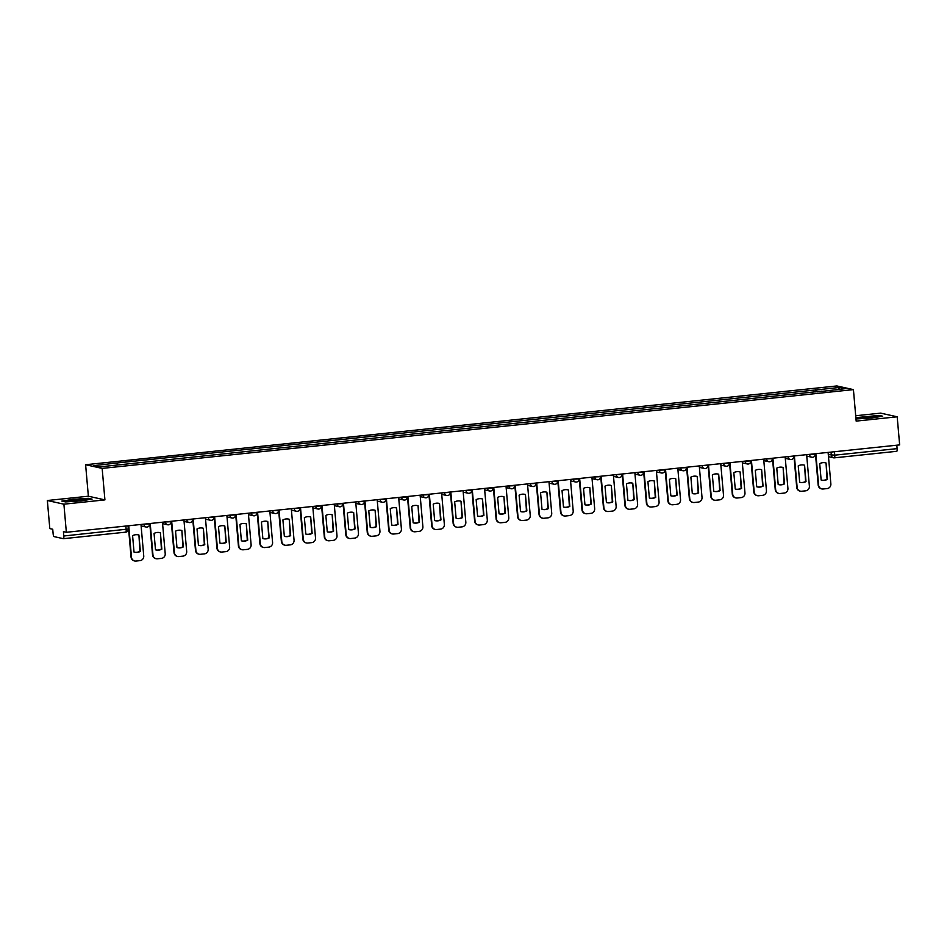 <?xml version="1.0" encoding="UTF-8"?>
<svg xmlns="http://www.w3.org/2000/svg" width="947" height="947" viewBox="0 0 947 947"><rect width="100%" height="100%" fill="white"/><g stroke="black" fill="none" stroke-linecap="round" stroke-linejoin="round"><path stroke-width="1.42" d="M47.35 500.513L63.899 504.183L66.349 532.285L899.65 444.901L897.188 416.798L856.171 421.107L853.425 389.619L836.876 385.95L85.609 464.728L88.367 496.216L47.35 500.513L49.812 528.604L52.736 529.255L53.115 533.635A2.841 0.639 -96 0 0 54.026 536.606L63.39 538.689A2.841 0.639 -96 0 0 63.437 538.689A2.841 0.639 -96 0 0 63.804 536.002L128.247 529.03M897.188 416.798L880.651 413.129L855.709 415.745M63.899 504.183L104.916 499.886L102.158 468.398L853.425 389.619M66.349 532.285L63.425 531.634L63.804 536.002M896.809 445.197L897.105 448.629A2.841 0.639 84 0 1 896.738 451.305A2.841 0.639 84 0 1 896.691 451.305L834.437 457.827M817.107 391.892L816.492 389.88L839.61 387.453L845.174 388.696L822.008 391.371M816.492 389.88L116.209 463.059L93.86 465.664L99.423 466.895L822.055 391.111M85.609 464.728L102.158 468.398M855.993 418.976L871.276 418.018L882.711 416.218L879.029 415.402L855.875 417.651M88.367 496.216L104.916 499.886M65.521 501.91L80.649 500.927L92.084 499.128L88.402 498.311L73.274 499.294L61.827 501.093L65.521 501.91M815.912 392.011L815.71 389.714M116.978 463.237L117.523 465.001M839.61 387.453L838.521 389.383M815.852 453.684L818.61 485.195A4.262 4.143 102.5 0 0 823.109 488.995L827.098 488.581A4.262 4.143 -77.5 0 0 830.862 483.905L828.104 452.406M821.144 480.022A8.807 8.559 102.5 0 0 827.477 479.36L826.044 462.965A8.807 8.559 -77.5 0 0 819.711 463.628L821.144 480.022M815.438 453.731L818.184 485.101A4.262 4.143 102.5 0 0 821.38 488.83L821.818 488.924M821.475 480.117A8.807 8.559 102.5 0 0 827.051 479.265L826.044 462.965M874.282 416.431A9.233 0.687 -5 0 0 863.628 417.213A9.233 0.687 -5 0 0 858.491 418.373A9.233 0.687 -5 0 0 860.941 418.538A9.233 0.687 -5 0 0 870.494 417.887A9.233 0.687 -5 0 0 876.744 416.775A9.233 0.687 -5 0 0 874.282 416.431M855.899 417.97L878.698 415.745L881.621 416.396M83.656 499.341A9.233 0.687 -5 0 0 73.002 500.123A9.233 0.687 -5 0 0 67.864 501.283A9.233 0.687 -5 0 0 70.315 501.448A9.233 0.687 -5 0 0 79.868 500.797A9.233 0.687 -5 0 0 86.118 499.685A9.233 0.687 -5 0 0 83.656 499.341M62.703 501.294L73.404 499.602L88.071 498.655L90.995 499.306M794.379 455.933L797.137 487.445A4.262 4.143 102.5 0 0 801.636 491.244L805.625 490.83A4.262 4.143 -77.5 0 0 809.389 486.154L806.631 454.655M799.67 482.272A8.807 8.559 102.5 0 0 806.004 481.609L804.571 465.214A8.807 8.559 -77.5 0 0 798.238 465.877L799.67 482.272M793.965 455.981L796.711 487.35A4.262 4.143 102.5 0 0 799.919 491.079L800.345 491.173M800.002 482.366A8.807 8.559 102.5 0 0 805.577 481.514L804.571 465.214M772.906 458.182L775.664 489.694A4.262 4.143 102.5 0 0 780.162 493.494L784.152 493.079A4.262 4.143 -77.5 0 0 787.916 488.415L785.158 456.904M778.197 484.521A8.807 8.559 102.5 0 0 784.53 483.858L783.098 467.463A8.807 8.559 -77.5 0 0 776.765 468.126L778.197 484.521M772.492 458.23L775.238 489.599A4.262 4.143 102.5 0 0 778.446 493.328L778.872 493.423M778.529 484.615A8.807 8.559 102.5 0 0 784.104 483.763L783.098 467.463M751.433 460.443L754.191 491.943A4.262 4.143 102.5 0 0 758.689 495.755L762.69 495.328A4.262 4.143 -77.5 0 0 766.443 490.664L763.684 459.153M756.724 486.782A8.807 8.559 102.5 0 0 763.057 486.119L761.625 469.712A8.807 8.559 -77.5 0 0 755.292 470.375L756.724 486.782M751.018 460.479L753.765 491.848A4.262 4.143 102.5 0 0 756.973 495.577L757.399 495.672M757.055 486.865A8.807 8.559 102.5 0 0 762.631 486.024L761.625 469.712M729.959 462.692L732.718 494.204A4.262 4.143 102.5 0 0 737.216 498.004L741.217 497.589A4.262 4.143 -77.5 0 0 744.969 492.913L742.211 461.402M735.251 489.031A8.807 8.559 102.5 0 0 741.584 488.368L740.152 471.973A8.807 8.559 -77.5 0 0 733.818 472.636L735.251 489.031M729.545 462.74L732.291 494.109A4.262 4.143 102.5 0 0 735.499 497.838L735.926 497.933M735.582 489.126A8.807 8.559 102.5 0 0 741.158 488.273L740.152 471.973M708.486 464.941L711.244 496.453A4.262 4.143 102.5 0 0 715.743 500.253L719.744 499.838A4.262 4.143 -77.5 0 0 723.496 495.163L720.738 463.663M713.778 491.28A8.807 8.559 102.5 0 0 720.111 490.617L718.678 474.222A8.807 8.559 -77.5 0 0 712.345 474.885L713.778 491.28M708.072 464.989L710.818 496.358A4.262 4.143 102.5 0 0 714.026 500.087L714.452 500.182M714.109 491.375A8.807 8.559 102.5 0 0 719.684 490.522L718.678 474.222M687.025 467.191L689.771 498.702A4.262 4.143 102.5 0 0 694.281 502.502L698.27 502.088A4.262 4.143 -77.5 0 0 702.023 497.424L699.265 465.912M692.304 493.529A8.807 8.559 102.5 0 0 698.637 492.866L697.205 476.471A8.807 8.559 -77.5 0 0 690.872 477.134L692.304 493.529M686.599 467.238L689.345 498.607A4.262 4.143 102.5 0 0 692.553 502.336L692.979 502.431M692.636 493.624A8.807 8.559 102.5 0 0 698.211 492.771L697.205 476.471M665.552 469.452L668.298 500.951A4.262 4.143 102.5 0 0 672.808 504.763L676.797 504.337A4.262 4.143 -77.5 0 0 680.55 499.673L677.792 468.161M670.843 495.79A8.807 8.559 102.5 0 0 677.164 495.115L675.732 478.72A8.807 8.559 -77.5 0 0 669.399 479.383L670.843 495.79M665.125 469.487L667.872 500.856A4.262 4.143 102.5 0 0 671.08 504.585L671.506 504.68M671.174 495.873A8.807 8.559 102.5 0 0 676.738 495.021L675.732 478.72M644.078 471.701L646.837 503.212A4.262 4.143 102.5 0 0 651.335 507.012L655.324 506.586A4.262 4.143 -77.5 0 0 659.076 501.922L656.33 470.41M649.37 498.039A8.807 8.559 102.5 0 0 655.691 497.376L654.259 480.969A8.807 8.559 -77.5 0 0 647.926 481.644L649.37 498.039M643.652 471.736L646.399 503.106A4.262 4.143 102.5 0 0 649.606 506.834L650.033 506.941M649.701 498.122A8.807 8.559 102.5 0 0 655.265 497.282L654.259 480.969M622.605 473.95L625.363 505.461A4.262 4.143 102.5 0 0 629.862 509.261L633.851 508.847A4.262 4.143 -77.5 0 0 637.603 504.171L634.857 472.66M627.897 500.288A8.807 8.559 102.5 0 0 634.23 499.625L632.785 483.23A8.807 8.559 -77.5 0 0 626.452 483.893L627.897 500.288M622.179 473.997L624.925 505.367A4.262 4.143 102.5 0 0 628.133 509.095L628.559 509.19M628.228 500.383A8.807 8.559 102.5 0 0 633.792 499.531L632.785 483.23M601.132 476.199L603.89 507.71A4.262 4.143 102.5 0 0 608.388 511.51L612.378 511.096A4.262 4.143 -77.5 0 0 616.142 506.42L613.384 474.921M606.423 502.537A8.807 8.559 102.5 0 0 612.756 501.874L611.312 485.48A8.807 8.559 -77.5 0 0 604.991 486.142L606.423 502.537M600.706 476.246L603.452 507.616A4.262 4.143 102.5 0 0 606.66 511.344L607.086 511.439M606.755 502.632A8.807 8.559 102.5 0 0 612.318 501.78L611.312 485.48M579.659 478.448L582.417 509.96A4.262 4.143 102.5 0 0 586.915 513.759L590.904 513.345A4.262 4.143 -77.5 0 0 594.669 508.681L591.911 477.17M584.95 504.787A8.807 8.559 102.5 0 0 591.283 504.124L589.839 487.729A8.807 8.559 -77.5 0 0 583.518 488.392L584.95 504.787M579.244 478.495L581.979 509.865A4.262 4.143 102.5 0 0 585.187 513.594L585.625 513.688M585.282 504.881A8.807 8.559 102.5 0 0 590.845 504.029L589.839 487.729M558.185 480.709L560.944 512.209A4.262 4.143 102.5 0 0 565.442 516.02L569.431 515.594A4.262 4.143 -77.5 0 0 573.195 510.93L570.437 479.419M563.477 507.047A8.807 8.559 102.5 0 0 569.81 506.385L568.378 489.978A8.807 8.559 -77.5 0 0 562.045 490.641L563.477 507.047M557.771 480.745L560.506 512.114A4.262 4.143 102.5 0 0 563.714 515.843L564.152 515.937M563.808 507.13A8.807 8.559 102.5 0 0 569.372 506.29L568.378 489.978M536.712 482.958L539.47 514.47A4.262 4.143 102.5 0 0 543.969 518.269L547.958 517.843A4.262 4.143 -77.5 0 0 551.722 513.179L548.964 481.668M542.004 509.297A8.807 8.559 102.5 0 0 548.337 508.634L546.904 492.239A8.807 8.559 -77.5 0 0 540.571 492.902L542.004 509.297M536.298 483.006L539.044 514.375A4.262 4.143 102.5 0 0 542.24 518.104L542.678 518.198M542.335 509.379A8.807 8.559 102.5 0 0 547.899 508.539L546.904 492.239M515.239 485.207L517.997 516.719A4.262 4.143 102.5 0 0 522.495 520.519L526.485 520.104A4.262 4.143 -77.5 0 0 530.249 515.428L527.491 483.929M520.53 511.546A8.807 8.559 102.5 0 0 526.863 510.883L525.431 494.488A8.807 8.559 -77.5 0 0 519.098 495.151L520.53 511.546M514.825 485.255L517.571 516.624A4.262 4.143 102.5 0 0 520.767 520.353L521.205 520.448M520.862 511.64A8.807 8.559 102.5 0 0 526.437 510.788L525.431 494.488M493.766 487.456L496.524 518.968A4.262 4.143 102.5 0 0 501.022 522.768L505.011 522.353A4.262 4.143 -77.5 0 0 508.776 517.689L506.018 486.178M499.057 513.795A8.807 8.559 102.5 0 0 505.39 513.132L503.958 496.737A8.807 8.559 -77.5 0 0 497.625 497.4L499.057 513.795M493.351 487.504L496.098 518.873A4.262 4.143 102.5 0 0 499.294 522.602L499.732 522.697M499.389 513.89A8.807 8.559 102.5 0 0 504.964 513.037L503.958 496.737M472.293 489.717L475.051 521.217A4.262 4.143 102.5 0 0 479.549 525.029L483.538 524.602A4.262 4.143 -77.5 0 0 487.303 519.939L484.544 488.427M477.584 516.056A8.807 8.559 102.5 0 0 483.917 515.381L482.485 498.986A8.807 8.559 -77.5 0 0 476.152 499.649L477.584 516.056M471.878 489.753L474.625 521.122A4.262 4.143 102.5 0 0 477.833 524.851L478.259 524.946M477.915 516.139A8.807 8.559 102.5 0 0 483.491 515.286L482.485 498.986M450.819 491.967L453.577 523.478A4.262 4.143 102.5 0 0 458.076 527.278L462.065 526.852A4.262 4.143 -77.5 0 0 465.829 522.188L463.071 490.676M456.111 518.305A8.807 8.559 102.5 0 0 462.444 517.642L461.011 501.235A8.807 8.559 -77.5 0 0 454.678 501.898L456.111 518.305M450.405 492.002L453.151 523.371A4.262 4.143 102.5 0 0 456.359 527.1L456.785 527.207M456.442 518.388A8.807 8.559 102.5 0 0 462.018 517.547L461.011 501.235M429.346 494.216L432.104 525.727A4.262 4.143 102.5 0 0 436.603 529.527L440.604 529.113A4.262 4.143 -77.5 0 0 444.356 524.437L441.598 492.925M434.637 520.554A8.807 8.559 102.5 0 0 440.971 519.891L439.538 503.496A8.807 8.559 -77.5 0 0 433.205 504.159L434.637 520.554M428.932 494.263L431.678 525.632A4.262 4.143 102.5 0 0 434.886 529.361L435.312 529.456M434.969 520.649A8.807 8.559 102.5 0 0 440.544 519.796L439.538 503.496M407.873 496.465L410.631 527.976A4.262 4.143 102.5 0 0 415.129 531.776L419.13 531.362A4.262 4.143 -77.5 0 0 422.883 526.686L420.125 495.186M413.164 522.803A8.807 8.559 102.5 0 0 419.497 522.14L418.065 505.745A8.807 8.559 -77.5 0 0 411.732 506.408L413.164 522.803M407.459 496.512L410.205 527.881A4.262 4.143 102.5 0 0 413.413 531.61L413.839 531.705M413.496 522.898A8.807 8.559 102.5 0 0 419.071 522.046L418.065 505.745M386.4 498.714L389.158 530.225A4.262 4.143 102.5 0 0 393.656 534.025L397.657 533.611A4.262 4.143 -77.5 0 0 401.41 528.947L398.651 497.435M391.691 525.052A8.807 8.559 102.5 0 0 398.024 524.389L396.592 507.994A8.807 8.559 -77.5 0 0 390.259 508.657L391.691 525.052M385.985 498.761L388.732 530.131A4.262 4.143 102.5 0 0 391.94 533.859L392.366 533.954M392.022 525.147A8.807 8.559 102.5 0 0 397.598 524.295L396.592 507.994M364.938 500.975L367.685 532.474A4.262 4.143 102.5 0 0 372.195 536.286L376.184 535.86A4.262 4.143 -77.5 0 0 379.936 531.196L377.178 499.685M370.218 527.313A8.807 8.559 102.5 0 0 376.551 526.65L375.119 510.244A8.807 8.559 -77.5 0 0 368.785 510.907L370.218 527.313M364.512 501.01L367.258 532.38A4.262 4.143 102.5 0 0 370.466 536.109L370.893 536.203M370.549 527.396A8.807 8.559 102.5 0 0 376.125 526.544L375.119 510.244M343.465 503.224L346.211 534.735A4.262 4.143 102.5 0 0 350.721 538.535L354.711 538.109A4.262 4.143 -77.5 0 0 358.463 533.445L355.705 501.934M348.756 529.562A8.807 8.559 102.5 0 0 355.078 528.9L353.645 512.505A8.807 8.559 -77.5 0 0 347.312 513.167L348.756 529.562M343.039 503.271L345.785 534.641A4.262 4.143 102.5 0 0 348.993 538.37L349.419 538.464M349.088 529.645A8.807 8.559 102.5 0 0 354.652 528.805L353.645 512.505M321.992 505.473L324.75 536.985A4.262 4.143 102.5 0 0 329.248 540.784L333.237 540.37A4.262 4.143 -77.5 0 0 336.99 535.694L334.244 504.195M327.283 531.812A8.807 8.559 102.5 0 0 333.604 531.149L332.172 514.754A8.807 8.559 -77.5 0 0 325.839 515.417L327.283 531.812M321.566 505.52L324.312 536.89A4.262 4.143 102.5 0 0 327.52 540.619L327.946 540.713M327.615 531.906A8.807 8.559 102.5 0 0 333.178 531.054L332.172 514.754M300.519 507.722L303.277 539.234A4.262 4.143 102.5 0 0 307.775 543.033L311.764 542.619A4.262 4.143 -77.5 0 0 315.517 537.955L312.77 506.444M305.81 534.061A8.807 8.559 102.5 0 0 312.143 533.398L310.699 517.003A8.807 8.559 -77.5 0 0 304.366 517.666L305.81 534.061M300.092 507.77L302.839 539.139A4.262 4.143 102.5 0 0 306.047 542.868L306.473 542.962M306.141 534.155A8.807 8.559 102.5 0 0 311.705 533.303L310.699 517.003M279.045 509.983L281.804 541.483A4.262 4.143 102.5 0 0 286.302 545.283L290.291 544.868A4.262 4.143 -77.5 0 0 294.055 540.204L291.297 508.693M284.337 536.322A8.807 8.559 102.5 0 0 290.67 535.647L289.226 519.252A8.807 8.559 -77.5 0 0 282.904 519.915L284.337 536.322M278.619 510.019L281.366 541.388A4.262 4.143 102.5 0 0 284.574 545.117L285 545.212M284.668 536.404A8.807 8.559 102.5 0 0 290.232 535.552L289.226 519.252M257.572 512.232L260.33 543.744A4.262 4.143 102.5 0 0 264.829 547.544L268.818 547.117A4.262 4.143 -77.5 0 0 272.582 542.453L269.824 510.942M262.864 538.571A8.807 8.559 102.5 0 0 269.197 537.908L267.752 521.501A8.807 8.559 -77.5 0 0 261.431 522.164L262.864 538.571M257.158 512.268L259.892 543.637A4.262 4.143 102.5 0 0 263.1 547.366L263.538 547.473M263.195 538.654A8.807 8.559 102.5 0 0 268.759 537.813L267.752 521.501M236.099 514.481L238.857 545.993A4.262 4.143 102.5 0 0 243.355 549.793L247.345 549.378A4.262 4.143 -77.5 0 0 251.109 544.703L248.351 513.191M241.39 540.82A8.807 8.559 102.5 0 0 247.723 540.157L246.291 523.762A8.807 8.559 -77.5 0 0 239.958 524.425L241.39 540.82M235.685 514.529L238.419 545.898A4.262 4.143 102.5 0 0 241.627 549.627L242.065 549.722M241.722 540.915A8.807 8.559 102.5 0 0 247.285 540.062L246.291 523.762M214.626 516.731L217.384 548.242A4.262 4.143 102.5 0 0 221.882 552.042L225.871 551.628A4.262 4.143 -77.5 0 0 229.636 546.952L226.878 515.452M219.917 543.069A8.807 8.559 102.5 0 0 226.25 542.406L224.818 526.011A8.807 8.559 -77.5 0 0 218.485 526.674L219.917 543.069M214.211 516.778L216.946 548.147A4.262 4.143 102.5 0 0 220.154 551.876L220.592 551.971M220.249 543.164A8.807 8.559 102.5 0 0 225.812 542.311L224.818 526.011M193.152 518.98L195.911 550.491A4.262 4.143 102.5 0 0 200.409 554.291L204.398 553.877A4.262 4.143 -77.5 0 0 208.162 549.213L205.404 517.701M198.444 545.318A8.807 8.559 102.5 0 0 204.777 544.655L203.345 528.26A8.807 8.559 -77.5 0 0 197.012 528.923L198.444 545.318M192.738 519.027L195.484 550.396A4.262 4.143 102.5 0 0 198.681 554.125L199.119 554.22M198.775 545.413A8.807 8.559 102.5 0 0 204.351 544.561L203.345 528.26M171.679 521.241L174.437 552.74A4.262 4.143 102.5 0 0 178.936 556.552L182.925 556.126A4.262 4.143 -77.5 0 0 186.689 551.462L183.931 519.95M176.971 547.579A8.807 8.559 102.5 0 0 183.304 546.916L181.871 530.509A8.807 8.559 -77.5 0 0 175.538 531.172L176.971 547.579M171.265 521.276L174.011 552.646A4.262 4.143 102.5 0 0 177.207 556.374L177.645 556.469M177.302 547.662A8.807 8.559 102.5 0 0 182.878 546.81L181.871 530.509M150.206 523.49L152.964 555.001A4.262 4.143 102.5 0 0 157.462 558.801L161.452 558.375A4.262 4.143 -77.5 0 0 165.216 553.711L162.458 522.199M155.497 549.828A8.807 8.559 102.5 0 0 161.83 549.165L160.398 532.759A8.807 8.559 -77.5 0 0 154.065 533.433L155.497 549.828M149.792 523.537L152.538 554.906A4.262 4.143 102.5 0 0 155.746 558.635L156.172 558.73M155.829 549.911A8.807 8.559 102.5 0 0 161.404 549.071L160.398 532.759M128.733 525.739L131.491 557.25A4.262 4.143 102.5 0 0 135.989 561.05L139.978 560.636A4.262 4.143 -77.5 0 0 143.743 555.96L140.985 524.46M134.024 552.077A8.807 8.559 102.5 0 0 140.357 551.414L138.925 535.019A8.807 8.559 -77.5 0 0 132.592 535.682L134.024 552.077M128.319 525.786L131.065 557.156A4.262 4.143 102.5 0 0 134.273 560.884L134.699 560.979M134.356 552.172A8.807 8.559 102.5 0 0 139.931 551.32L138.925 535.019M142.76 524.271L149.472 523.963M164.233 522.022L170.945 521.702M185.707 519.761L192.419 519.453M207.18 517.512L213.892 517.204M228.653 515.263L235.365 514.955M250.126 513.014L256.838 512.694M271.6 510.753L278.311 510.445M293.073 508.503L299.785 508.196M314.546 506.254L321.258 505.947M336.019 504.005L342.731 503.697M357.493 501.756L364.204 501.437M378.966 499.495L385.678 499.187M400.439 497.246L407.151 496.938M421.912 494.997L428.624 494.689M443.385 492.748L450.097 492.44M464.859 490.487L471.559 490.179M486.32 488.238L493.032 487.93M507.793 485.989L514.505 485.681M529.266 483.739L535.978 483.432M550.74 481.49L557.452 481.171M572.213 479.229L578.925 478.922M593.686 476.98L600.398 476.672M615.159 474.731L621.871 474.423M636.633 472.482L643.344 472.174M658.106 470.221L664.818 469.913M679.579 467.972L686.291 467.664M701.052 465.723L707.764 465.415M722.525 463.474L729.237 463.166M743.999 461.225L750.711 460.905M765.472 458.964L772.184 458.656M786.945 456.714L793.645 456.407M808.407 454.465L815.118 454.158M125.856 526.047L126.164 529.468A2.841 0.639 -96 0 1 125.797 532.143A2.841 0.639 -96 0 0 125.797 532.143L63.485 538.677M828.294 454.631L834.757 455.164L897.105 448.629M831.052 452.086L831.336 455.306A2.841 2.758 -77.5 0 0 833.478 457.792A2.841 2.841 0 0 0 834.39 457.839A2.841 0.639 -96 0 0 834.39 457.839A2.841 0.639 -96 0 0 834.757 455.164L834.449 451.731M143.932 524.141L143.968 524.531A2.841 2.758 102.5 0 0 146.974 527.065M165.405 521.892L165.441 522.282A2.841 2.758 102.5 0 0 168.448 524.816M186.879 519.643L186.914 520.033A2.841 2.758 102.5 0 0 189.921 522.566M208.352 517.393L208.387 517.784A2.841 2.758 102.5 0 0 211.394 520.317M229.825 515.144L229.861 515.523A2.841 2.758 102.5 0 0 232.855 518.068M251.298 512.883L251.334 513.274A2.841 2.758 102.5 0 0 254.329 515.807M272.772 510.634L272.807 511.025A2.841 2.758 102.5 0 0 275.802 513.558M294.245 508.385L294.28 508.776A2.841 2.758 102.5 0 0 297.275 511.309M315.718 506.136L315.753 506.527A2.841 2.758 102.5 0 0 318.748 509.06M337.191 503.875L337.227 504.266A2.841 2.758 102.5 0 0 340.222 506.811M358.664 501.626L358.7 502.017A2.841 2.758 102.5 0 0 361.695 504.55M380.138 499.377L380.173 499.767A2.841 2.758 102.5 0 0 383.168 502.301M401.611 497.128L401.646 497.518A2.841 2.758 102.5 0 0 404.641 500.052M423.084 494.879L423.108 495.269A2.841 2.758 102.5 0 0 426.114 497.802M444.557 492.618L444.581 493.008A2.841 2.758 102.5 0 0 447.588 495.541M466.019 490.368L466.054 490.759A2.841 2.758 102.5 0 0 469.061 493.292M487.492 488.119L487.527 488.51A2.841 2.758 102.5 0 0 490.534 491.043M508.965 485.87L509.001 486.261A2.841 2.758 102.5 0 0 512.007 488.794M530.438 483.609L530.474 484A2.841 2.758 102.5 0 0 533.481 486.545M551.912 481.36L551.947 481.751A2.841 2.758 102.5 0 0 554.942 484.284M573.385 479.111L573.42 479.502A2.841 2.758 102.5 0 0 576.415 482.035M594.858 476.862L594.894 477.252A2.841 2.758 102.5 0 0 597.888 479.786M616.331 474.613L616.367 475.003A2.841 2.758 102.5 0 0 619.362 477.537M637.804 472.352L637.84 472.742A2.841 2.758 102.5 0 0 640.835 475.276M659.278 470.103L659.313 470.493A2.841 2.758 102.5 0 0 662.308 473.027M680.751 467.854L680.786 468.244A2.841 2.758 102.5 0 0 683.781 470.777M702.224 465.604L702.26 465.995A2.841 2.758 102.5 0 0 705.255 468.528M723.697 463.343L723.733 463.734A2.841 2.758 102.5 0 0 726.728 466.279M745.171 461.094L745.194 461.485A2.841 2.758 102.5 0 0 748.201 464.018M766.644 458.845L766.668 459.236A2.841 2.758 102.5 0 0 769.674 461.769M788.105 456.596L788.141 456.987A2.841 2.758 102.5 0 0 791.147 459.52M809.578 454.347L809.614 454.738A2.841 2.758 102.5 0 0 812.621 457.271M896.738 451.305L834.39 457.839A2.841 2.758 -77.5 0 1 833.478 457.792L828.483 456.679M149.519 523.561L149.555 523.999A2.841 2.841 0 0 1 146.11 527.017L141.115 525.916M170.993 521.312L171.028 521.75A2.841 2.841 0 0 1 167.583 524.768L162.588 523.655M192.466 519.063L192.501 519.501A2.841 2.841 0 0 1 189.057 522.519L184.061 521.406M213.939 516.802L213.975 517.24A2.841 2.841 0 0 1 210.53 520.27L205.535 519.157M235.412 514.552L235.448 514.99A2.841 2.841 0 0 1 232.003 518.009L227.008 516.908M256.874 512.303L256.921 512.741A2.841 2.841 0 0 1 253.476 515.76L248.481 514.659M278.347 510.054L278.394 510.492A2.841 2.841 0 0 1 274.938 513.511L269.942 512.398M299.82 507.793L299.868 508.243A2.841 2.841 0 0 1 296.411 511.262L291.416 510.149M321.293 505.544L321.341 505.982A2.841 2.841 0 0 1 317.884 509.013L312.889 507.9M342.767 503.295L342.802 503.733A2.841 2.841 0 0 1 339.357 506.752L334.362 505.651M364.24 501.046L364.275 501.484A2.841 2.841 0 0 1 360.831 504.502L355.835 503.402M385.713 498.797L385.749 499.235A2.841 2.841 0 0 1 382.304 502.253L377.308 501.141M407.186 496.536L407.222 496.974A2.841 2.841 0 0 1 403.777 500.004L398.782 498.891M428.66 494.287L428.695 494.725A2.841 2.841 0 0 1 425.25 497.755L420.255 496.642M450.133 492.038L450.168 492.476A2.841 2.841 0 0 1 446.724 495.494L441.728 494.393M471.606 489.788L471.642 490.226A2.841 2.841 0 0 1 468.197 493.245L463.201 492.132M493.079 487.527L493.115 487.977A2.841 2.841 0 0 1 489.67 490.996L484.675 489.883M514.552 485.278L514.588 485.716A2.841 2.841 0 0 1 511.143 488.747L506.148 487.634M536.026 483.029L536.061 483.467A2.841 2.841 0 0 1 532.616 486.486L527.621 485.385M557.499 480.78L557.534 481.218A2.841 2.841 0 0 1 554.09 484.237L549.094 483.136M578.96 478.531L579.008 478.969A2.841 2.841 0 0 1 575.563 481.987L570.567 480.875M600.434 476.27L600.481 476.708A2.841 2.841 0 0 1 597.024 479.738L592.041 478.626M621.907 474.021L621.954 474.459A2.841 2.841 0 0 1 618.498 477.489L613.502 476.377M643.38 471.772L643.427 472.21A2.841 2.841 0 0 1 639.971 475.228L634.975 474.127M664.853 469.523L664.889 469.961A2.841 2.841 0 0 1 661.444 472.979L656.449 471.866M686.326 467.262L686.362 467.711A2.841 2.841 0 0 1 682.917 470.73L677.922 469.617M707.8 465.013L707.835 465.451A2.841 2.841 0 0 1 704.39 468.481L699.395 467.368M729.273 462.763L729.308 463.201A2.841 2.841 0 0 1 725.864 466.22L720.868 465.119M750.746 460.514L750.782 460.952A2.841 2.841 0 0 1 747.337 463.971L742.341 462.87M772.219 458.265L772.255 458.703A2.841 2.841 0 0 1 768.81 461.722L763.815 460.609M793.693 456.004L793.728 456.442A2.841 2.841 0 0 1 790.283 459.473L785.288 458.36M815.166 453.755L815.201 454.193A2.841 2.841 0 0 1 811.757 457.223L806.761 456.111M128.046 525.81L128.33 529.077A2.841 2.841 0 0 1 125.797 532.143L63.437 538.689"/></g></svg>
